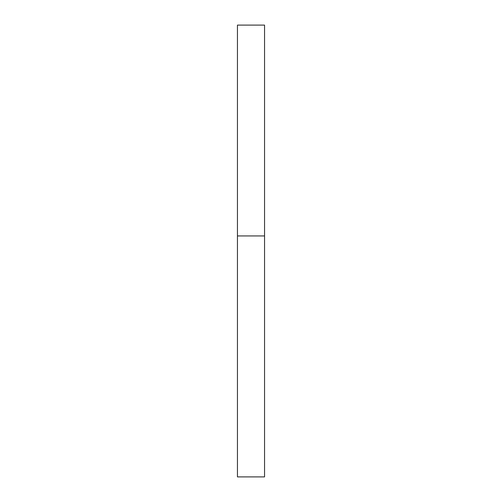 <?xml version="1.0" encoding="UTF-8"?>
<svg xmlns="http://www.w3.org/2000/svg" width="502" height="502" viewBox="0 0 502 502"><rect width="100%" height="100%" fill="white"/><g stroke="black" fill="none" stroke-linecap="round" stroke-linejoin="round"><path stroke-width="0.75" d="M237.446 235.94L237.446 476.9L264.554 476.9L264.554 235.94L237.446 235.94L237.446 25.1L264.554 25.1L264.554 235.94"/></g></svg>
